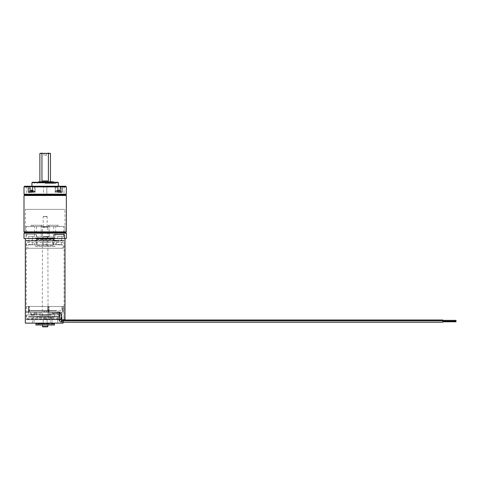<?xml version="1.0" encoding="UTF-8"?>
<svg xmlns="http://www.w3.org/2000/svg" width="480" height="480" viewBox="0 0 480 480"><rect width="100%" height="100%" fill="white"/><g stroke="black" fill="none" stroke-linecap="round" stroke-linejoin="round"><path stroke-width="0.36" stroke-dasharray="2.4 1.8" d="M53.628 323.772L51.954 323.334L45.162 324.06L53.76 324.06L36.564 324.06L51.78 324.06L44.586 324.06L50.874 323.334L52.152 323.832L49.824 323.268L53.496 323.268L51.786 323.268L53.478 323.832L49.824 323.268M38.652 324.06L40.98 323.64L39.504 324.06M38.046 324.06L39.756 323.562L36.696 323.982L38.73 323.376L45.162 323.874L50.388 323.268L38.742 323.268M53.76 324.06L53.76 322.998L45.162 322.998L53.496 323.268M36.564 324.06L36.564 322.998L45.162 322.998L36.828 323.268M39.708 323.268L44.322 323.268M46.002 323.268L50.616 323.268M51.588 323.268L50.454 323.232M38.046 323.982L39.756 323.376L45.162 323.874L52.914 323.268M51.522 323.232C53.748 323.754 54.198 323.754 52.884 323.232L53.628 323.586M49.626 323.268L51.786 323.268C52.704 323.748 52.32 323.748 50.646 323.268M42.252 323.268L48.072 323.268L42.516 322.998L47.808 322.998L42.516 322.998L42.516 324.984M50.388 323.268L50.76 323.232M39.756 323.562L44.682 324.06M38.73 323.562L44.586 324.06M37.41 323.268L39.936 323.268M38.544 323.268L40.698 323.268M37.164 323.232L40.116 323.232M45.882 323.268L42.294 323.61L39.678 323.268M46.374 323.232L41.748 323.61L38.478 323.232M44.448 323.268L40.506 323.268M44.646 323.232L39.402 323.232M48.072 323.268L47.808 322.998L47.808 324.984M54.42 324.984L35.904 324.984M45.162 323.13L54.42 323.13L45.162 323.13M25.32 323.13L62.85 323.13L57.732 323.13L57.732 316.914L28.632 316.914L59.364 316.914L57.732 316.914L57.732 323.13L63.108 323.13M33.258 323.13L34.086 323.13L33.258 323.13M51.834 323.13L50.292 323.13L51.834 323.13M63.108 319.692L61.8 319.692L62.85 319.692L62.85 323.13M26.922 248.268L63.402 248.268L26.922 248.268L26.25 242.514L64.08 242.514L26.25 242.514L26.25 318.21L61.8 318.21L61.044 314.934L59.034 314.934L59.034 316.914M61.8 318.21L61.338 319.47L61.8 319.692L26.25 319.692L26.25 319.05L61.8 319.05M62.85 319.692L65.004 319.692M63.402 248.268L64.08 242.514L64.08 319.692M28.632 312.288L28.632 306.468L28.938 306.468L28.938 312.288L28.632 312.288L28.938 312.288L28.938 306.468L28.632 306.468L28.632 312.288L43.974 312.288L26.382 312.288L28.632 312.288L28.632 314.934L58.59 314.934L28.632 314.934M48.15 306.468L48.75 306.468L48.75 312.288L48.15 312.288L48.75 312.288L48.75 306.468L48.15 306.468L48.15 312.288L29.238 312.288L48.15 312.288L48.15 306.468L28.938 306.468L47.772 306.468L47.772 312.288L47.772 306.468L48.15 306.468M61.044 314.934L26.916 314.934L26.25 318.21L62.076 318.21L61.332 314.934L58.59 314.934L59.778 316.122L59.712 312.288L61.998 312.288L49.074 312.288L49.074 306.468L62.574 306.468L62.574 312.288L63.042 306.468L63.042 312.288L62.574 312.288L63.048 312.288L63.042 306.468L62.832 312.288L62.574 306.468L49.074 306.468L49.074 312.288L61.722 312.288L61.722 321.282L62.31 321.282L59.184 321.282L61.722 321.282M62.076 318.21L62.076 319.05L26.25 319.05L26.652 319.47L61.626 319.47L26.562 319.692L61.446 319.692M61.728 319.692L26.25 319.692M27.966 248.268L62.358 248.268L27.966 248.268L27.966 244.83L62.358 244.83L62.358 248.268M27.966 244.83L62.358 244.83M35.244 244.83L55.086 244.83L35.244 244.83L35.244 246.414L55.086 246.414L55.086 244.83M55.704 244.83L53.328 244.83L55.704 244.83L55.704 240.858L53.328 240.858L53.328 244.83M34.62 244.83L37.002 244.83L34.62 244.83L34.62 240.858L37.002 240.858L37.002 244.83M56.502 244.83L52.53 244.83L56.502 244.83L56.502 240.858L52.53 240.858L52.53 244.83M57.798 244.83L61.632 244.83L57.798 244.83L61.368 244.566L58.062 244.566L58.062 238.746L61.368 238.746L57.798 238.476L61.632 238.476L57.798 238.476M45.162 244.83L47.082 244.83L45.162 244.83M28.698 244.83L32.532 244.83L28.698 244.83L32.268 244.566L28.962 244.566L28.962 238.746L32.268 238.746L28.698 238.476L32.532 238.476L28.698 238.476M35.244 246.414L55.086 246.414M54.096 246.414L36.228 246.414L54.096 246.414L53.76 245.49L36.564 245.49L53.76 245.49L53.76 239.472L36.564 239.472L36.228 246.414M36.564 239.472L54.156 239.256L36.234 239.01L36.564 239.472M36.234 239.01L54.09 239.01M37.89 239.01L52.44 239.01L37.89 239.01L37.89 236.892L52.44 236.892L52.44 239.01M37.89 236.892L52.44 236.892M45.162 236.892L36.564 236.892L45.162 236.892M45.162 226.572L57.324 226.572L55.746 226.572L57.324 226.572L57.324 225.252L48.33 225.252L57.324 225.252L57.324 226.572L41.994 226.572L63.684 226.572L59.172 226.572L59.172 225.252L59.172 226.572L45.162 226.572M33.006 226.572L41.994 226.572L41.994 225.252L31.152 225.252L41.994 225.252L41.994 226.572L33.006 226.572L33.006 225.252L33.006 226.572M31.152 226.572L30.612 226.572L31.152 226.572L31.152 225.252L41.232 225.252L41.232 226.572L41.232 225.252L31.152 225.252L31.152 226.572L41.232 226.572L31.152 226.572M30.612 236.496L34.584 236.496L30.612 236.496M30.612 226.572L26.646 226.572L30.612 226.572M28.5 236.496L32.73 236.496L28.5 236.496L28.5 238.476L32.73 238.476L28.5 238.476M32.73 238.476L32.73 236.496M32.532 238.476L32.532 244.83M25.386 226.572L64.938 226.572L25.386 226.572L25.386 232.524L64.938 232.524L64.938 226.572M25.386 232.524L64.938 232.524M45.162 232.524L65.664 232.524L45.162 232.524M24 233.19L66.33 233.19M66.33 238.476L24 238.476M53.988 234.51L64.398 234.51M59.196 238.476L25.32 238.476L59.196 238.476M25.926 234.51L36.342 234.51L25.926 234.51L25.926 238.476M36.342 234.51L36.342 238.476M62.076 319.05L61.626 319.47M59.364 314.934L59.364 316.914M26.916 314.934L61.332 314.934M63.108 319.986L442.77 319.986L442.77 321.996L442.77 319.986L442.77 321.996L442.77 319.986L442.77 321.996L61.302 321.996A2.328 2.328 0 0 1 58.974 319.692L58.974 315.318L59.184 316.518L28.632 316.518L59.712 316.518L57.264 313.608L59.034 314.934M57.264 313.608L52.44 313.608L57.264 313.608M52.44 312.288L52.44 314.004L54.552 314.004L52.44 314.004L52.44 312.288L35.772 312.288L52.44 312.288L52.44 313.608L52.44 312.288M46.35 312.288L56.01 312.288L46.092 312.288L46.092 311.094L46.092 312.288L27.57 312.288L43.974 312.288L43.974 311.094L27.57 311.094L43.974 311.094L43.974 312.288L46.35 312.288L46.356 311.094L46.356 312.288L46.356 311.094L56.01 311.094L56.01 312.288L61.038 312.288L59.184 312.288L59.184 321.282L59.184 312.288L56.01 312.288L56.01 311.094L46.356 311.094L46.356 312.288M60.984 313.788L60.984 320.136L60.984 313.788L60.984 320.136L60.984 313.788L59.502 313.788L60.984 313.788L59.502 313.788L60.984 313.788L59.502 313.788L60.984 313.788L59.502 313.788L60.984 313.788L59.502 313.788L59.778 316.122L59.502 313.788L60.984 313.788L60.984 320.136A0.582 0.582 0 0 0 61.566 320.718L442.77 320.718L442.77 322.2L442.77 320.718L442.77 322.2L442.77 320.718L442.77 322.2L442.77 320.718L442.77 322.2L442.77 320.718L442.77 321.996L61.302 321.996A2.328 2.328 0 0 1 58.974 319.692L59.778 319.692L59.502 320.136A2.064 2.064 0 0 0 61.566 322.2L442.77 322.2L442.77 320.718L63.108 320.718M60.564 313.788L59.184 312.408L52.572 312.408L59.184 312.408L60.564 313.788L59.184 312.408L52.572 312.408L59.184 312.408L60.564 313.788L59.916 313.788L60.564 313.788L59.916 313.788L60.564 313.788L59.916 313.788L60.564 313.788L59.916 313.788L60.564 313.788L59.916 313.788L60.564 313.788L59.184 312.408L52.572 312.408L59.184 312.42L52.572 312.42L52.572 313.056L52.572 312.408L52.572 313.608L52.572 312.42L52.572 313.608L52.572 312.42L52.572 313.608L52.572 312.42L59.184 312.42A1.428 1.428 0 0 1 60.612 313.848L59.346 313.848L60.612 313.848A1.428 1.428 0 0 0 59.184 312.42A1.428 1.428 0 0 1 60.612 313.848M57.348 313.686L59.346 313.848M58.974 313.848L60.984 313.848L58.974 313.848L60.984 313.848L58.974 313.848L60.984 313.848L58.974 313.848L58.974 315.318M442.77 319.986L61.302 319.986A0.318 0.318 0 0 1 60.984 319.668L60.984 313.848M61.038 312.288L61.302 319.692L61.038 311.892L56.01 311.892L61.038 311.892L61.038 312.288L59.712 312.288L59.712 321.282L62.532 321.282L59.712 321.282L59.778 319.692L59.502 320.136A2.064 2.064 0 0 0 61.566 322.2L442.77 322.2M62.31 321.282L62.31 319.692L61.302 319.692L62.532 319.692L62.532 321.282M442.77 321.996L61.302 321.996L61.302 319.986A0.318 0.318 0 0 1 60.984 319.668L57.732 319.692L59.712 319.692L59.712 316.518L57.732 316.518L59.184 316.518L59.184 319.692L59.184 315.528L58.974 319.692A2.328 2.328 0 0 0 61.302 321.996L61.302 319.986A0.318 0.318 0 0 1 60.984 319.668L58.974 319.692M45.162 316.518L54.552 316.518L45.162 316.518M59.502 319.692L59.502 320.136A2.064 2.064 0 0 0 61.566 322.2L63.108 322.2M59.502 313.788L59.502 315.846M59.778 316.122L59.778 319.692L59.778 316.122M57.732 319.692L57.732 316.914L57.732 319.692M57.732 316.518L57.732 316.914L57.732 316.518M45.162 316.914L53.904 316.914L45.162 316.914M53.904 316.914L53.76 317.31L36.564 317.31L53.76 317.31L53.76 316.914L36.564 316.914L53.496 316.65L36.828 316.65L36.564 317.31L36.42 316.914M36.828 316.65L53.496 316.65M42.252 316.65L48.072 316.65L42.252 316.65L42.516 227.37L47.808 227.37L42.516 227.37A0.396 0.396 0 0 1 42.912 226.974L47.412 226.974A0.396 0.396 0 0 1 47.808 227.37L48.072 316.65M47.808 316.914L42.516 316.914L47.808 316.914M47.412 226.974L42.912 226.974M47.148 226.974L43.182 226.974L43.182 216.654L47.148 216.654L43.446 216.39L47.148 216.654L47.148 226.974L43.182 226.974M46.884 216.39L43.446 216.39M456 320.358L442.77 320.358L442.77 321.624L442.77 320.358L442.77 321.624L456 321.624L456 320.358L456 321.624L456 320.358L456 321.624L456 320.358L442.77 320.358L442.77 321.624L442.77 320.358L442.77 321.624L456 321.624L456 321.138L456 321.786L456 321.138L456 321.786L456 321.138L456 321.786L456 321.138L456 321.786L456 321.138L456 321.786L442.77 321.786L442.77 321.138L442.77 321.786L442.77 321.138L442.77 321.786L442.77 321.138L442.77 321.786L442.77 321.138L442.77 321.786L456 321.786M59.916 313.788L59.184 313.056L59.184 313.686L59.184 312.408L59.184 313.056L59.184 312.408L59.184 313.056L59.184 312.408L59.184 313.056L59.184 312.408L59.184 313.056L59.184 312.408L59.184 313.056L52.572 313.056L59.184 313.056L59.916 313.788L59.184 313.056L52.572 313.056L59.184 313.056L59.916 313.788L59.184 313.056L52.572 313.056M60.984 320.136A0.582 0.582 0 0 0 61.566 320.718L61.566 322.2L61.566 320.718A0.582 0.582 0 0 1 60.984 320.136A0.582 0.582 0 0 0 61.566 320.718A0.582 0.582 0 0 1 60.984 320.136L59.502 320.136A2.064 2.064 0 0 0 61.566 322.2A2.064 2.064 0 0 1 59.502 320.136L60.984 320.136M442.77 321.462L442.77 321.138L442.77 321.462M61.998 312.288L61.998 321.282M59.184 312.288L61.722 312.288M49.074 312.288L48.75 312.288L49.074 312.288M29.238 312.288L29.238 306.468L29.238 312.288M41.388 312.288L51.294 312.288L39.036 312.288L48.942 312.288L41.388 312.288L41.388 314.646L51.294 314.646L39.036 314.646L51.294 314.646L41.388 314.646L41.196 315.198L50.742 315.198L39.582 315.198L50.742 315.198L41.196 315.198L41.388 312.288M33.456 315.198L34.116 314.538L34.116 312.288L37.11 312.288L30.612 312.288L34.89 312.288L34.89 314.538L30.612 314.538L34.782 314.538A0.66 0.624 90 0 1 34.164 315.198L31.272 315.198L34.164 315.198M34.116 312.288L34.782 312.288M44.238 311.094L46.092 311.094L44.238 311.094L44.238 312.288L44.238 311.094M56.01 310.566L56.01 311.094L29.292 311.094L56.01 311.094L56.01 310.566L29.292 310.566L56.01 310.566M63.03 306.468L63.03 312.288L63.03 306.468L63.948 306.468L63.042 306.468M49.074 306.468L48.75 306.468L49.074 306.468M28.632 306.468L26.382 306.468L28.578 306.468L28.578 312.288L28.632 306.468M61.83 306.468L28.5 306.468L61.83 306.468L61.83 310.566L28.5 310.566L61.83 310.566M28.5 306.468L28.5 310.566M43.974 311.094L43.974 312.288L43.974 311.094M442.77 321.624L456 321.624M45.162 236.496L49.134 236.496L45.162 236.496M48.33 226.572L48.33 225.252L49.092 225.252L48.33 225.252L48.33 226.572M49.092 226.572L49.092 225.252L59.172 225.252L49.092 225.252L49.092 226.572M59.712 236.496L63.684 236.496L59.712 236.496M57.6 236.496L61.83 236.496L57.6 236.496L57.6 238.476L61.83 238.476L57.6 238.476M61.83 238.476L61.83 236.496M61.632 238.476L61.632 244.83M43.05 236.496L47.28 236.496L43.05 236.496L47.28 236.496L43.05 236.496L43.05 238.476L47.28 238.476L43.05 238.476L43.05 236.496M47.28 238.476L47.28 236.496L47.28 238.476L43.05 238.476L47.28 238.476M45.162 238.746L46.818 238.746L45.162 238.746M45.162 244.566L46.818 244.566L45.162 244.566M55.704 240.858L53.328 240.858L54.516 240.144L55.704 240.858M34.62 240.858L37.002 240.858L35.808 240.144L34.62 240.858M56.502 240.858L52.53 240.858L54.516 239.67L56.502 240.858M45.162 319.164L47.148 319.164L45.162 319.164M33.258 318.174L34.086 318.174L33.258 318.174M51.834 318.174L50.292 318.174L51.834 318.174M40.98 323.826L40.188 323.826L40.98 323.64M40.188 323.64L37.422 324.06M40.188 323.826L38.43 324.06M26.25 240.33L26.25 241.092L26.556 240.33L63.768 240.33L64.08 241.092L26.25 241.092L64.08 241.092L64.08 240.33L26.25 240.33L64.08 240.33M26.556 240.33L63.768 240.33M55.416 238.476L34.914 238.476L55.416 238.476L55.746 238.014L34.584 238.014L55.746 238.014L55.746 238.476M34.914 238.476L34.584 238.014L34.584 238.476M32.892 190.806L32.952 191.52L31.398 191.52L34.356 191.52L34.296 190.806L32.838 190.2L32.952 191.52L34.356 191.52L34.296 190.806L32.838 190.2L32.952 191.52L31.398 191.52L34.356 191.52L34.296 190.806L32.838 190.2L32.952 191.52L34.356 191.52L34.296 190.806L32.838 190.2L32.952 191.52L32.838 190.2L32.892 190.806L32.178 190.668L32.892 190.806L32.838 190.2L32.892 190.806L32.178 190.668L32.892 190.806L32.952 191.52L32.892 190.806M31.236 190.212L31.398 191.52L31.518 190.2L31.398 191.52L29.994 191.52L31.398 191.52L31.518 190.2L31.398 191.52L31.464 190.806L32.082 190.668M24 186.894L28.242 186.894L28.242 192.186L35.154 192.186L30.072 192.186L30.072 190.788L29.994 191.52L30.06 190.806L29.994 191.52L31.398 191.52L31.518 190.2L30.06 190.806L29.994 191.52L31.398 191.52L31.518 190.2L30.282 190.59M30.738 190.332L31.188 190.218M65.664 186.234L55.176 186.63L57.876 186.894L32.454 186.894L32.454 192.186L34.824 192.186L29.532 192.186L32.178 192.186M24 194.166L66.33 194.166M57.684 186.63L57.078 186.234L33.246 186.234L32.454 186.894M55.764 186.234L57.078 186.234L54.78 186.234L56.046 186.63L56.046 192.186L55.176 192.186L62.082 192.186L55.176 192.186L57.876 192.186L56.046 192.186L55.764 186.234M64.014 186.234L64.014 194.832L62.358 195.822L60.708 194.832L64.014 194.832L60.708 194.832L60.708 186.234L64.014 186.234L57.078 186.234M33.246 186.234L24.66 186.234M45.162 186.234L58.392 186.234L45.162 186.234M43.512 186.234L46.818 186.234L43.512 186.234L46.818 186.234L43.512 186.234L43.512 194.832L46.818 194.832L46.818 186.234L46.818 194.832L43.512 194.832L46.818 194.832L43.512 194.832L43.512 186.234M26.316 186.234L26.316 194.832L27.966 195.822L29.622 194.832L26.316 194.832L29.622 194.832L29.622 186.234L26.316 186.234L28.476 186.234L28.242 186.894M57.876 186.894L57.876 192.186L62.082 192.186L62.082 186.894L66.33 186.894M65.664 194.832L24.66 194.832M24 195.492L66.33 195.492M66.33 231.864L24 231.864M24.66 232.524L65.664 232.524M24.66 232.5L65.664 232.5M25.362 232.5L64.962 232.5L25.362 232.5L25.362 209.382L64.962 209.382L64.962 232.5M25.362 209.382L64.962 209.382M58.056 190.668L57.438 190.806L57.486 190.2L57.438 190.806L58.866 190.806L58.812 190.2L60.27 190.806L58.812 190.2L58.866 190.806L57.438 190.806L57.372 191.52L60.33 191.52L60.27 190.806L60.33 191.52L57.372 191.52L57.438 190.806L58.152 190.668L58.866 190.806L58.926 191.52L60.33 191.52L60.198 190.728M57.486 190.2L56.034 190.806L57.486 190.2L57.372 191.52L55.968 191.52L57.372 191.52L57.486 190.2L57.372 191.52L57.486 190.2L57.372 191.52L55.968 191.52L57.372 191.52L57.486 190.2L56.034 190.806L55.968 191.52L56.034 190.806L55.968 191.52L56.034 190.806L57.486 190.2M58.152 190.668L58.866 190.806L58.926 191.52L60.33 191.52L60.27 190.806M58.812 190.2L58.866 190.806M32.64 186.63L28.434 186.63M29.79 186.234L30.072 192.186L35.154 192.186L32.454 192.186M31.464 190.806L32.178 190.668M58.392 182.658L31.938 182.658M57.996 182.262L32.334 182.262M45.162 182.262L56.142 182.262L45.162 182.262M45.162 182.658L55.746 182.658L45.162 182.658M45.162 183.522L55.746 183.522L45.162 183.522M53.442 182.262L53.442 182.922L53.442 181.8L45.162 181.8L53.442 181.8L52.95 181.8L52.95 182.922L53.442 182.922L45.162 182.922L53.046 182.922L50.928 182.922L52.95 182.922L52.95 182.262M45.162 182.922L37.23 182.922L45.162 182.922M52.95 181.8L50.928 181.8L50.928 182.922L38.682 182.922L50.928 182.922L50.928 182.262M50.928 181.8L38.682 181.8M50.37 181.8L50.37 182.922L53.046 182.922L50.37 182.922L50.37 181.8M39.87 153.426L42.402 153.162L41.946 153.426L41.946 180.942L48.384 180.942L41.946 180.942L48.384 180.942L48.384 153.426L50.454 153.426M50.19 153.162L40.14 153.162M45.162 153.162L46.422 153.162L45.162 153.162M45.162 181.8L39.87 181.8L45.162 181.8M51.966 181.8L52.74 181.8L51.966 181.8M51.966 182.922L52.74 182.922L51.966 182.922M45.162 155.148L46.422 155.148L45.162 155.148M45.162 195.822L43.512 194.832L45.162 195.822L46.818 194.832L45.162 195.822M47.808 326.442L42.516 326.442M36.174 239.256L54.156 239.256L36.174 239.256M61.338 319.47L26.562 319.692M59.184 319.668L60.984 319.668L59.184 319.668M61.302 319.986L61.302 321.996L61.302 319.986M40.188 312.288L40.374 315.198L40.188 312.288M48.942 312.288L49.128 315.198L48.942 312.288M49.95 315.198L50.142 312.288L49.95 315.198M36.702 312.288L36.702 314.538A0.66 0.504 -90 0 1 36.198 315.198M34.02 312.288L34.02 314.538A0.66 0.504 90 0 0 34.524 315.198M32.112 315.198A0.66 0.624 -90 0 1 31.494 314.538L31.494 312.288M26.664 240.54L63.666 240.54L26.664 240.54M34.974 238.23L55.35 238.23L34.974 238.23M32.454 191.922L29.532 191.922L34.824 191.922L29.532 191.922L30.072 190.668M60.252 190.788L60.534 186.234M60.798 192.186L57.876 191.922M34.284 186.63L34.284 192.186L34.284 186.63M39.756 323.376L38.73 323.376M51.954 323.334L50.874 323.334M53.478 323.832L52.152 323.832M39.45 323.382L38.37 323.382M42.294 323.61L41.748 323.61M41.748 323.424L42.294 323.424M38.55 324.06L38.55 324.984M51.78 324.06L51.78 324.984M36.564 226.572L36.564 236.892M53.76 226.572L53.76 236.892M34.584 236.496L34.584 226.572M26.646 236.496L26.646 226.572M28.632 316.518L28.632 316.914M442.77 321.138L456 321.138L442.77 321.138M63.948 306.468L63.948 319.692M63.048 312.288L63.048 306.468L63.048 312.288M26.382 306.468L26.382 312.288M29.292 310.566L29.292 311.094M27.57 311.094L27.57 312.288M54.552 314.004L54.552 316.518M35.772 312.288L35.772 316.518M39.036 314.646L39.036 312.288L39.036 314.646L39.582 315.198L39.036 314.646M51.294 314.646L50.742 315.198L51.294 314.646L51.294 312.288L51.294 314.646M36.45 315.198L37.11 314.538L37.11 312.288M34.89 312.288L34.89 314.538L34.23 315.198M30.612 312.288L30.612 314.538L31.272 315.198M41.196 236.496L41.196 226.572L41.196 236.496M49.134 236.496L49.134 226.572L49.134 236.496M55.746 236.496L55.746 226.572M63.684 236.496L63.684 226.572M43.512 238.746L43.248 244.83L43.512 238.746M46.818 238.746L47.082 244.83L46.818 238.746M47.148 319.164L47.148 323.13L47.148 319.164L45.162 317.97L43.182 319.164L43.182 323.13L43.182 319.164L45.162 317.97L47.148 319.164M32.43 323.13L32.43 318.174L33.258 317.676L34.086 318.174L34.086 323.13M50.292 318.174L50.292 323.13L50.292 318.174L51.114 317.676L51.942 318.174L51.942 323.13L51.942 318.174L51.114 317.676L50.292 318.174M34.824 191.922L34.284 190.668L34.824 191.922M55.176 186.63L54.78 186.234L55.176 186.63L55.176 192.186L55.176 186.63M60.798 191.922L60.258 190.668M55.506 191.922L56.046 190.668L55.506 191.922M35.154 192.186L35.154 186.63L35.55 186.234L35.154 186.63L35.154 192.186M55.746 183.522L56.142 182.262M34.182 182.262L34.584 183.522M53.1 183.522L53.1 182.922M38.682 182.922L38.682 182.262M50.454 181.8L50.454 182.922M52.74 182.922L52.74 181.8L52.74 182.922M51.192 182.922L51.192 181.8L51.192 182.922M43.908 153.162L43.908 155.148L45.162 155.904L46.422 155.148L46.422 153.162M37.23 183.522L37.23 182.922"/><path stroke-width="0.72" d="M42.516 326.442L47.808 326.442A0.396 0.396 0 0 1 47.412 326.838L42.912 326.838A0.396 0.396 0 0 1 42.516 326.442L42.516 324.984M47.808 326.442L47.808 324.984M42.912 326.838L47.412 326.838M54.42 323.13L54.42 324.984L35.904 324.984L35.904 323.13M65.004 238.476L65.004 319.692L63.108 319.692L63.108 323.13L25.32 323.13L25.32 238.476M32.178 192.186L32.454 186.894L57.876 186.894L57.876 192.186L62.082 192.186L62.082 186.894L66.33 186.894L66.33 194.166L24 194.166L24.66 194.832L65.664 194.832L66.33 195.492L24 195.492L24 231.864L66.33 231.864L65.664 232.524L24.66 232.524L65.664 232.524L66.33 233.19L66.33 238.476L64.398 238.476L64.398 234.51L53.988 234.51L53.988 238.476L64.398 238.476M66.33 233.19L24 233.19L24 238.476L53.988 238.476M63.108 320.718L442.77 320.718L442.77 319.986L63.108 319.986M442.77 320.358L456 320.358L456 321.786L442.77 321.786M63.108 322.2L442.77 322.2L442.77 320.718M32.892 190.806L31.464 190.806L31.518 190.2L30.06 190.806L30.072 186.63L32.64 186.63L33.246 186.234L65.664 186.234L66.33 186.894M31.464 190.806L32.178 190.668L31.464 190.806M32.454 192.186L28.242 192.186L28.242 186.894L24 186.894L24 194.166M24 186.894L24.66 186.234L33.246 186.234M60.708 186.234L61.848 186.234L61.896 186.63L60.252 186.63L60.252 190.788M29.79 186.234L30.072 186.63L28.434 186.63L28.476 186.234L29.622 186.234M57.078 186.234L57.876 186.894M57.684 186.63L60.252 186.63L60.534 186.234M58.824 190.788L58.152 190.668L58.866 190.806L58.812 190.2L59.676 190.368M60.27 190.806L58.812 190.2M58.152 190.668L57.438 190.806L58.152 190.668M58.392 182.658L57.996 182.262L32.334 182.262L31.938 182.658L58.392 182.658L58.392 186.234M50.928 182.262L50.928 181.8L53.442 181.8L53.442 182.262M52.95 182.262L52.95 181.8M38.682 182.262L38.682 181.8L50.928 181.8M39.87 153.426L50.454 153.426L47.928 153.162L48.384 153.426L47.928 153.162L48.384 153.426L48.384 180.942L41.946 180.942L41.946 153.426L42.402 153.162L39.87 153.426L39.87 181.8M29.532 192.186L32.454 191.922M57.876 191.922L60.798 191.922L60.258 190.668M24 231.864L24.66 232.524L24 233.19M442.77 321.138L456 321.138M29.532 191.922L30.072 190.668M65.664 194.832L66.33 194.166M24.66 194.832L24 195.492M66.33 195.492L66.33 231.864M31.938 182.658L31.938 186.234M50.454 153.426L50.454 181.8"/></g></svg>
